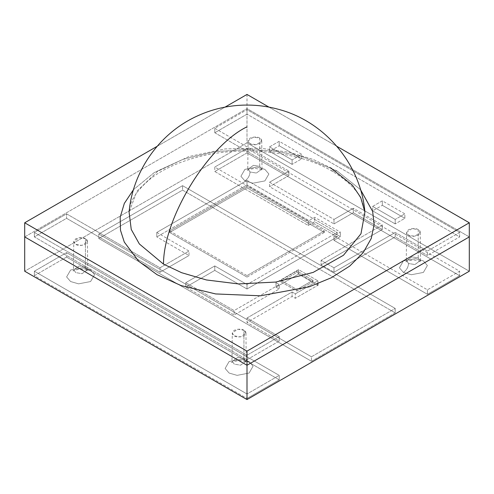 <?xml version="1.0" encoding="UTF-8"?>
<svg xmlns="http://www.w3.org/2000/svg" width="494" height="494" viewBox="0 0 494 494"><rect width="100%" height="100%" fill="white"/><g stroke="black" fill="none" stroke-linecap="round" stroke-linejoin="round"><path stroke-width="0.37" stroke-dasharray="2.47 1.85" d="M469.3 271.218L247 142.877L247 108.575L469.3 236.916L247 108.575L247 142.877L24.7 271.218L247 142.877L469.3 271.218M24.7 236.916L247 108.575L24.7 236.916M247 152.918L214.785 171.517L214.785 167.052L247 148.453L247 152.918L247 148.453L459.636 271.218L427.415 289.817L333.987 235.879L340.428 232.155L314.659 217.28L308.213 220.997L214.785 167.052L214.785 171.517L308.213 225.462L308.213 220.997L308.213 225.462L314.659 221.738L314.659 217.28L314.659 221.738L340.428 236.62L340.428 232.155L340.428 236.62L333.987 240.343L333.987 235.879L333.987 240.343L427.415 294.282L427.415 289.817L427.415 294.282L459.636 275.683L459.636 271.218L459.636 275.683L247 152.918L459.636 275.683L427.415 294.282L333.987 240.343L340.428 236.62L314.659 221.738L308.213 225.462L214.785 171.517L247 152.918M247 148.453L214.785 167.052L308.213 220.997L314.659 217.28L340.428 232.155L333.987 235.879L427.415 289.817L459.636 271.218L247 148.453M244.907 180.915L240.911 176.302L244.907 169.38L256.892 167.071L264.883 169.38L268.878 173.993L264.883 180.915L252.897 183.218L244.907 180.915L252.897 183.218L264.883 180.915L268.878 173.993L264.883 169.38L256.892 167.071L244.907 169.38L240.911 176.302L244.907 180.915C248.013 178.742 249.736 175.765 250.063 171.986L256.355 173.048L261.727 169.195L259.727 166.404L253.434 165.342L248.056 169.195L250.063 171.986L248.056 169.195L253.434 165.342L259.727 166.404L259.727 138.129L261.727 140.92L256.355 144.773L250.063 143.711L248.056 140.92L253.434 137.066L259.727 138.129L259.727 166.404L261.727 169.195L256.355 173.048L250.063 171.986C249.736 175.765 248.013 178.742 244.907 180.915M403.413 272.429L399.418 267.816L403.413 260.894L415.398 258.59L423.389 260.894L427.384 265.506L423.389 272.429L411.403 274.732L403.413 272.429L411.403 274.732L423.389 272.429L427.384 265.506L423.389 260.894L415.398 258.59L403.413 260.894L399.418 267.816L403.413 272.429C406.525 270.255 408.242 267.279 408.569 263.5L414.867 264.562L420.24 260.709L418.233 257.917L411.94 256.855L406.568 260.709L408.569 263.5L406.568 260.709L411.94 256.855L418.233 257.917L418.233 229.648L420.24 232.433L414.867 236.293L408.569 235.224L406.568 232.433L411.94 228.58L418.233 229.648L418.233 257.917L420.24 260.709L414.867 264.562L408.569 263.5C408.242 267.279 406.525 270.255 403.413 272.429M259.727 138.129C257.714 136.653 254.496 136.653 250.063 138.129C247.5 140.691 247.5 142.55 250.063 143.711C252.07 145.187 255.293 145.187 259.727 143.711C262.283 141.154 262.283 139.289 259.727 138.129M418.233 229.648C416.226 228.166 413.003 228.166 408.569 229.648C406.012 232.205 406.012 234.063 408.569 235.224C410.582 236.706 413.799 236.706 418.233 235.224C420.795 232.668 420.795 230.803 418.233 229.648M311.436 361.244L395.2 312.881L395.2 308.417L311.436 356.779L311.436 361.244L311.436 356.779L98.8 234.02L182.564 185.658L395.2 308.417L395.2 312.881L182.564 190.122L182.564 185.658L182.564 190.122L98.8 238.479L98.8 234.02L98.8 238.479L311.436 361.244L98.8 238.479L182.564 190.122L395.2 312.881L311.436 361.244M311.436 356.779L395.2 308.417L182.564 185.658L98.8 234.02L311.436 356.779M66.585 257.084L34.364 275.683L34.364 271.218L66.585 252.619L66.585 257.084L66.585 252.619L279.215 375.378L279.215 379.843L66.585 257.084L279.215 379.843L279.215 375.378L247 393.984L247 398.448L279.215 379.843L247 398.448L247 393.984L34.364 271.218L34.364 275.683L247 398.448L34.364 275.683L66.585 257.084M66.585 252.619L34.364 271.218L247 393.984L279.215 375.378L66.585 252.619M90.587 270.008L94.582 274.621L90.587 281.543L78.602 283.846L70.611 281.543L66.616 276.93L70.611 270.008L82.597 267.705L90.587 270.008L82.597 267.705L70.611 270.008L66.616 276.93L70.611 281.543L78.602 283.846L90.587 281.543L94.582 274.621L90.587 270.008L86.938 270.372L85.431 267.032L79.133 265.97L73.76 269.823L75.767 272.614L82.06 273.676L87.432 269.823L85.431 267.032L85.431 238.763L87.432 241.547L82.06 245.407L75.767 244.339L73.76 241.547L79.133 237.694L85.431 238.763L85.431 267.032L87.432 269.823L82.06 273.676L75.767 272.614L73.76 269.823L79.133 265.97L85.431 267.032L86.938 270.372L90.587 270.008M249.093 361.522L253.089 366.134L249.093 373.056L237.108 375.36L229.117 373.056L225.122 368.444L229.117 361.522L241.103 359.218L249.093 361.522L241.103 359.218L229.117 361.522L225.122 368.444L229.117 373.056L237.108 375.36L249.093 373.056L253.089 366.134L249.093 361.522L245.45 361.886L243.937 358.545L237.645 357.483L232.273 361.336L234.273 364.127L240.566 365.19L245.944 361.336L243.937 358.545L243.937 330.276L245.944 333.067L240.566 336.92L234.273 335.852L232.273 333.067L237.645 329.208L243.937 330.276L243.937 358.545L245.944 361.336L240.566 365.19L234.273 364.127L232.273 361.336L237.645 357.483L243.937 358.545L245.45 361.886L249.093 361.522M85.431 238.763C83.418 237.281 80.201 237.281 75.767 238.763C73.205 241.319 73.205 243.178 75.767 244.339C77.774 245.821 80.997 245.821 85.431 244.339C87.988 241.782 87.988 239.917 85.431 238.763M243.937 330.276C241.93 328.794 238.707 328.794 234.273 330.276C231.717 332.833 231.717 334.691 234.273 335.852C236.286 337.334 239.504 337.334 243.937 335.852C246.5 333.296 246.5 331.437 243.937 330.276M317.877 285.279L298.549 274.121L317.877 285.279L295.326 298.302L292.102 296.437L247 322.483L279.215 341.082L247 359.681L34.364 236.916L66.585 218.317L160.013 272.262L189.011 255.522L160.013 272.262L160.013 267.797L160.013 272.262L66.585 218.317L66.585 213.853L66.585 218.317L34.364 236.916L34.364 232.452L34.364 236.916L247 359.681L247 355.217L247 359.681L279.215 341.082L279.215 336.618L279.215 341.082L247 322.483L247 318.019L247 322.483L292.102 296.437L292.102 291.979L292.102 296.437L295.326 298.302L295.326 293.837L295.326 298.302L317.877 285.279L317.877 280.814L295.326 293.837L292.102 291.979L247 318.019L279.215 336.618L247 355.217L34.364 232.452L66.585 213.853L160.013 267.797L189.011 251.057L189.011 255.522L156.789 236.916L189.011 255.522L189.011 251.057L156.789 232.452L156.789 236.916L156.789 232.452L247 180.372L247 184.836L156.789 236.916L247 184.836L247 180.372L337.211 232.452L337.211 236.916L247 184.836L337.211 236.916L337.211 232.452L247 284.538L247 289.002L337.211 236.916L247 289.002L247 284.538L214.785 265.933L214.785 270.397L247 289.002L214.785 270.397L214.785 265.933L185.787 282.673L185.787 287.138L214.785 270.397L185.787 287.138L185.787 282.673L234.113 310.578L234.113 315.042L185.787 287.138L234.113 315.042L234.113 310.578L279.215 284.538L279.215 289.002L234.113 315.042L279.215 289.002L279.215 284.538L275.998 282.673L275.998 287.138L279.215 289.002L275.998 287.138L275.998 282.673L298.549 269.656L298.549 274.121L275.998 287.138L298.549 274.121L298.549 269.656L317.877 280.814L317.877 283.747M156.789 232.452L189.011 251.057L160.013 267.797L66.585 213.853L34.364 232.452L247 355.217L279.215 336.618L247 318.019L292.102 291.979L295.326 293.837L317.877 280.814L298.549 269.656L275.998 282.673L279.215 284.538L234.113 310.578L185.787 282.673L214.785 265.933L247 284.538L337.211 232.452L247 180.372L156.789 232.452M313.048 281.747L296.937 291.046L280.827 281.747L296.937 272.447L313.048 281.747L296.937 272.447L280.827 281.747L296.937 291.046L296.937 289.558L280.827 280.259L280.827 281.747L280.827 280.259L296.937 270.959L296.937 272.447L296.937 270.959L313.048 280.259L313.048 281.747L313.048 280.259L296.937 289.558L296.937 291.046L313.048 281.747M324.323 232.452L247 277.097L169.677 232.452L247 187.813L324.323 232.452L247 187.813L169.677 232.452L247 277.097L247 275.609L169.677 230.964L169.677 232.452L169.677 230.964L247 186.324L247 187.813L247 186.324L324.323 230.964L324.323 232.452L324.323 230.964L247 275.609L247 277.097L324.323 232.452M169.677 230.964L247 275.609L324.323 230.964L247 186.324L169.677 230.964M280.827 280.259L296.937 289.558L313.048 280.259L296.937 270.959L280.827 280.259M214.785 132.756L288.885 175.537L288.885 171.072L214.785 128.292L214.785 132.756L214.785 128.292L247 109.693L247 114.157L214.785 132.756L247 114.157L247 109.693L459.636 232.452L459.636 236.916L247 114.157L459.636 236.916L459.636 232.452L427.415 251.057L427.415 255.522L459.636 236.916L427.415 255.522L427.415 251.057L395.2 232.452L395.2 236.916L427.415 255.522L395.2 236.916L395.2 232.452L333.987 267.797L333.987 272.262L395.2 236.916L333.987 272.262L333.987 267.797L321.1 260.357L321.1 264.821L333.987 272.262L321.1 264.821L321.1 260.357L382.313 225.017L382.313 229.475L321.1 264.821L382.313 229.475L382.313 225.017L353.315 208.27L353.315 212.735L382.313 229.475L353.315 212.735L353.315 208.27L333.987 219.435L333.987 223.899L353.315 212.735L333.987 223.899L333.987 219.435L269.551 182.23L269.551 186.695L333.987 223.899L269.551 186.695L269.551 182.23L288.885 171.072L288.885 175.537L269.551 186.695L288.885 175.537L214.785 132.756M395.2 223.899L372.649 210.876L372.649 206.412L395.2 219.435L395.2 223.899L395.2 219.435L404.864 213.853L404.864 218.317L395.2 223.899L404.864 218.317L404.864 213.853L382.313 200.836L382.313 205.3L404.864 218.317L382.313 205.3L382.313 200.836L372.649 206.412L372.649 210.876L382.313 205.3L372.649 210.876L395.2 223.899M292.102 164.379L269.551 151.355L269.551 146.891L292.102 159.914L292.102 164.379L292.102 159.914L301.772 154.332L301.772 158.796L292.102 164.379L301.772 158.796L301.772 154.332L279.215 141.309L279.215 145.773L301.772 158.796L279.215 145.773L279.215 141.309L269.551 146.891L269.551 151.355L279.215 145.773L269.551 151.355L292.102 164.379M214.785 128.292L288.885 171.072L269.551 182.23L333.987 219.435L353.315 208.27L382.313 225.017L321.1 260.357L333.987 267.797L395.2 232.452L427.415 251.057L459.636 232.452L247 109.693L214.785 128.292M292.102 159.914L269.551 146.891L279.215 141.309L301.772 154.332L292.102 159.914M395.2 219.435L372.649 206.412L382.313 200.836L404.864 213.853L395.2 219.435M157.166 146.304L225.036 107.118L157.166 146.304M247 94.44L247 108.575L247 94.44M469.3 236.916L247 108.575L469.3 236.916M268.964 107.118L336.834 146.304L268.964 107.118M336.933 170.862L360.527 189.684L336.933 170.862L302.242 156.641L277.609 151.516L248.229 149.361L215.668 151.621L183.015 159.321L154.381 172.462L133.473 189.684L154.381 172.462L183.015 159.321L215.668 151.621L248.229 149.361L277.609 151.516L302.242 156.641L336.933 170.862L332.376 171.313L330.505 167.713L313.381 159.531L290.114 152.448L260.264 148.175L225.165 148.916L188.887 156.567L157.635 171.35L137.023 191.079L129.088 212.124L137.023 191.079L157.635 171.35L188.887 156.567L225.165 148.916L260.264 148.175L290.114 152.448L313.381 159.531L330.505 167.713L332.376 171.313L336.933 170.862M129.088 212.124C129.502 201.311 136.869 190.005 151.201 178.211C163.631 168.72 179.946 161.464 200.138 156.444C244.376 145.205 300.519 152.133 332.376 171.313C348.616 181.236 358.675 191.604 362.547 202.423L364.912 212.124L360.694 197.483L352.426 185.207L330.505 167.713M261.727 140.92L262.024 170.331C263.209 170.066 260.851 169.399 254.947 168.331C248.698 169.522 246.302 170.189 247.766 170.331L248.056 140.92M420.24 232.433L420.536 261.845C421.722 261.579 419.363 260.912 413.453 259.844C407.21 261.036 404.814 261.703 406.272 261.845L406.568 232.433M87.432 241.547L87.728 270.959L86.938 270.372C86.357 269.736 84.258 269.261 80.652 268.958C74.403 270.15 72.007 270.817 73.464 270.959L73.76 241.547M245.944 333.067L246.234 362.473L245.45 361.886C244.863 361.25 242.77 360.781 239.158 360.472C232.915 361.664 230.519 362.33 231.976 362.473L232.273 333.067"/><path stroke-width="0.74" d="M469.3 236.916L469.3 271.218L469.3 236.916L247 365.264L24.7 236.916L24.7 271.218L24.7 236.916L247 365.264L247 399.56L247 365.264L469.3 236.916L469.3 222.782L469.3 236.916L247 365.264L247 351.123L24.7 222.782L24.7 236.916L247 365.264L469.3 236.916M24.7 271.218L247 399.56L469.3 271.218L247 399.56L24.7 271.218M317.877 283.747L317.877 285.279M24.7 236.916L24.7 222.782L157.166 146.304L24.7 222.782L247 351.123L247 365.264L24.7 236.916M225.036 107.118L247 94.44L268.964 107.118L247 94.44L225.036 107.118M336.834 146.304L469.3 222.782L247 351.123L469.3 222.782L336.834 146.304M360.527 189.684L372.649 211.432L374.143 224.498L371.235 238.491L363.164 252.675L349.696 266.099L331.307 277.758L309.188 286.829L260.418 295.801L215.619 293.936L181.057 285.569L157.067 274.701L138.703 261.277L124.29 242.079L120.48 230.241L120.19 217.181L124.327 203.411L133.473 189.684L124.327 203.411L120.19 217.181L120.48 230.241L124.29 242.079L138.703 261.277L157.067 274.701L181.057 285.569L215.619 293.936L260.418 295.801L309.188 286.829L331.307 277.758L349.696 266.099L363.164 252.675L371.235 238.491L374.143 224.498L372.649 211.432L360.527 189.684M129.088 212.124L131.243 229.426L139.357 243.968L163.495 264.136C163.489 218.465 207.566 145.977 247 126.804C207.566 145.977 163.489 218.465 163.495 264.136L181.576 272.688L206.43 279.962L238.46 283.927L275.776 282.055L313.202 272.392L343.466 255.262L360.978 233.767L364.912 212.124L360.978 233.767L343.466 255.262L313.202 272.392L275.776 282.055L238.46 283.927L206.43 279.962L181.576 272.688L163.495 264.136L139.357 243.968L131.243 229.426L129.088 212.124C132.596 171.832 158.938 132.923 198.397 115.491C212.476 109.162 227.382 105.704 243.11 105.129C254.941 104.765 266.457 106.093 277.671 109.106C325.842 121.419 361.095 165.465 364.912 212.124L360.694 197.483L352.426 185.207L330.505 167.713"/></g></svg>
